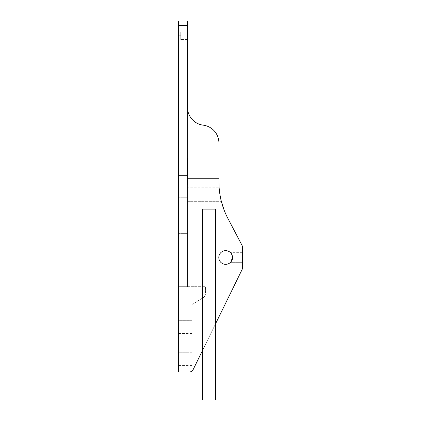 <?xml version="1.0" encoding="UTF-8"?>
<svg xmlns="http://www.w3.org/2000/svg" width="421" height="421" viewBox="0 0 421 421"><rect width="100%" height="100%" fill="white"/><g stroke="black" fill="none" stroke-linecap="round" stroke-linejoin="round"><path stroke-width="0.32" stroke-dasharray="2.1 1.58" d="M187.487 25.539L187.487 107.344A17.961 17.961 0 0 0 203.201 125.163A17.961 17.961 0 0 1 218.92 142.987A17.961 17.961 0 0 0 203.201 125.163A17.961 17.961 0 0 1 187.487 107.344L187.487 286.68L205.448 286.68L205.448 293.737A4.489 4.489 0 0 1 203.338 297.542L194.086 303.325A4.489 4.489 0 0 0 191.976 307.135L191.976 371.022A4.489 4.489 0 0 0 193.207 369.485A4.489 4.489 0 0 1 189.176 372.001L178.504 372.001L178.504 21.05L187.487 21.05L187.487 25.539L178.504 25.539M215.626 323.654L202.601 350.277L215.626 323.654M241.98 245.29L228.792 220.104L241.98 245.29A4.489 4.489 0 0 1 242.496 247.374A4.489 4.489 0 0 0 241.98 245.29A4.489 4.489 0 0 1 242.496 247.374L242.496 267.682A4.489 4.489 0 0 1 242.038 269.656A4.489 4.489 0 0 0 242.496 267.682A4.489 4.489 0 0 1 242.038 269.656L193.207 369.485A4.489 4.489 0 0 1 191.976 371.022L191.976 307.135A4.489 4.489 0 0 1 194.086 303.325L203.338 297.542A4.489 4.489 0 0 0 205.448 293.737L205.448 286.68L187.487 286.68L187.487 228.866L187.487 286.68L187.487 282.191L187.487 286.68L178.504 286.68L187.487 286.68L178.504 286.68L187.487 286.68L178.504 286.68L178.504 228.866L187.487 228.866L178.504 228.866L178.504 282.191L178.504 171.052L178.504 175.541L178.504 171.052L187.487 171.052L178.504 171.052L187.487 171.052L187.487 286.68L187.487 171.052L187.487 282.191L187.487 175.541L178.504 175.541L178.504 286.68L178.504 175.541L178.504 282.191L187.487 282.191L187.487 175.541L178.504 175.541L178.504 171.052L178.504 282.191L187.487 282.191L187.487 286.68L178.504 286.68L178.504 282.191L187.487 282.191L187.487 228.866L187.487 286.68L178.504 286.68L187.487 286.68L178.504 286.68L187.487 286.68L187.487 187.24L219.099 187.24L218.92 181.946A78.585 78.585 0 0 0 228.34 219.252A78.585 78.585 0 0 1 224.093 209.99L221.346 201.322C220.709 199.817 218.962 188.819 219.099 187.24L187.487 187.24L187.487 178.572L218.92 178.572L218.92 181.946L218.92 142.987A17.961 17.961 0 0 0 203.201 125.163M232.503 257.494C232.218 261.741 228.94 263.904 231.592 260.909C233.908 258.131 231.103 252.384 230.513 252.668L242.496 252.668L242.496 262.32L242.496 252.668L242.496 262.32L242.496 252.668L242.496 262.32L230.513 262.32L230.866 261.941L230.513 262.32L242.496 262.32M228.792 220.104A78.585 78.585 0 0 0 228.34 219.252A78.585 78.585 0 0 1 228.792 220.104A78.585 78.585 0 0 0 228.34 219.252A78.585 78.585 0 0 1 224.093 209.99L187.487 209.99L224.093 209.99M225.656 250.648A6.847 6.847 0 0 1 231.587 260.92A6.847 6.847 0 0 1 219.725 260.92A6.847 6.847 0 0 1 225.656 250.648A6.847 6.847 0 0 1 231.587 260.92A6.847 6.847 0 0 1 219.725 260.92A6.847 6.847 0 0 1 225.656 250.648A6.847 6.847 0 0 1 231.587 260.92A6.847 6.847 0 0 1 219.725 260.92A6.847 6.847 0 0 1 225.656 250.648M242.496 252.668L230.513 252.668L230.866 253.047M191.976 360.776L191.976 365.602L191.976 360.776M178.504 360.776L178.504 365.602L178.504 360.776M191.976 338.321L191.976 343.152L191.976 338.321M178.504 338.321L178.504 343.152L178.504 338.321M187.487 194.281L187.487 190.802L187.487 194.281M178.504 194.281L178.504 190.802L178.504 194.281M180.751 32.275L180.751 39.574L180.751 32.275M178.504 32.275L178.504 35.759L178.504 32.275M191.976 355.724L191.976 359.202L191.976 355.724M178.504 355.724L178.504 352.245L178.504 355.724M191.976 320.691L191.976 311.045L191.976 320.697L178.504 320.691L178.504 311.045L178.504 320.697L178.504 311.045L191.976 311.051L191.976 320.697L191.976 311.045L191.976 320.697L191.976 311.045L191.976 320.697L191.976 311.045L178.504 311.045L178.504 320.697L178.504 311.045L178.504 320.697L178.504 311.045L178.504 320.697L191.976 320.697L191.976 311.045L178.504 311.045L178.504 320.697L191.976 320.697L191.976 311.045L178.504 311.045L178.504 320.697L191.976 320.697L178.504 320.697M187.487 32.275L187.487 39.574L187.487 32.275M187.487 107.344L187.487 178.572L218.92 178.572L218.92 181.946M187.487 282.191L187.487 175.541L178.504 175.541L178.504 171.052L187.487 171.052L187.487 175.541L178.504 175.541L178.504 282.191L187.487 282.191M242.496 247.374L242.496 267.682M242.038 269.656L193.207 369.485M218.92 178.572L218.92 142.987M230.866 261.941L230.513 262.32M178.504 228.866L187.487 228.866L178.504 228.866M187.487 171.052L178.504 171.052L187.487 171.052M202.601 399.95L215.626 399.95M202.601 209.105L215.626 209.105M187.487 184.84L187.487 157.896M187.934 184.84L187.934 157.896M187.487 201.322L221.346 201.322L187.487 201.322M187.487 233.355L178.504 233.355L187.487 233.355M178.504 175.541L187.487 175.541L178.504 175.541M191.976 355.95L178.504 355.95M191.976 365.602L178.504 365.602M191.976 333.495L178.504 333.495M191.976 343.152L178.504 343.152M187.487 190.802L178.504 190.802L187.487 190.802M187.487 197.759L178.504 197.759L187.487 197.759M180.751 28.796L178.504 28.796L180.751 28.796M180.751 35.759L178.504 35.759L180.751 35.759M191.976 352.245L178.504 352.245L191.976 352.245M191.976 359.202L178.504 359.202L191.976 359.202M178.504 311.045L191.976 311.045M187.487 24.981L180.751 24.981L187.487 24.981M187.487 39.574L180.751 39.574L187.487 39.574M187.487 178.383L187.934 178.383M187.487 164.348L187.934 164.348"/><path stroke-width="0.63" d="M242.038 269.656L215.626 323.654L242.038 269.656A4.489 4.489 0 0 0 242.496 267.682L242.496 262.32M193.207 369.485L202.601 350.277L193.207 369.485A4.489 4.489 0 0 1 189.176 372.001L178.504 372.001L178.504 25.539L187.487 25.539L187.487 21.05L178.504 21.05L178.504 25.539M241.98 245.29L228.792 220.104L241.98 245.29A4.489 4.489 0 0 1 242.496 247.374L242.496 252.668M224.093 209.99L221.346 201.322C220.709 199.817 218.962 188.819 219.099 187.24L218.92 181.946A78.585 78.585 0 0 0 228.34 219.252A78.585 78.585 0 0 1 228.792 220.104M218.92 178.572L218.92 181.946M230.513 252.668C231.261 252.921 231.924 254.531 232.503 257.494L230.866 261.941L232.503 257.494C232.218 261.741 228.94 263.904 231.592 260.909C233.908 258.131 231.103 252.384 230.513 252.668C231.261 252.921 231.924 254.531 232.503 257.494M187.487 107.344A17.961 17.961 0 0 0 203.201 125.163A17.961 17.961 0 0 1 187.487 107.344L187.487 25.539M242.496 247.374L242.496 267.682M203.201 125.163A17.961 17.961 0 0 1 218.92 142.987M225.656 250.648A6.847 6.847 0 0 1 231.587 260.92A6.847 6.847 0 0 1 219.725 260.92A6.847 6.847 0 0 1 225.656 250.648M215.626 399.95L202.601 399.95L202.601 209.105L215.626 209.105L215.626 399.95M187.934 157.896L187.934 184.84L187.487 184.84L187.487 157.896L187.934 157.896"/></g></svg>
